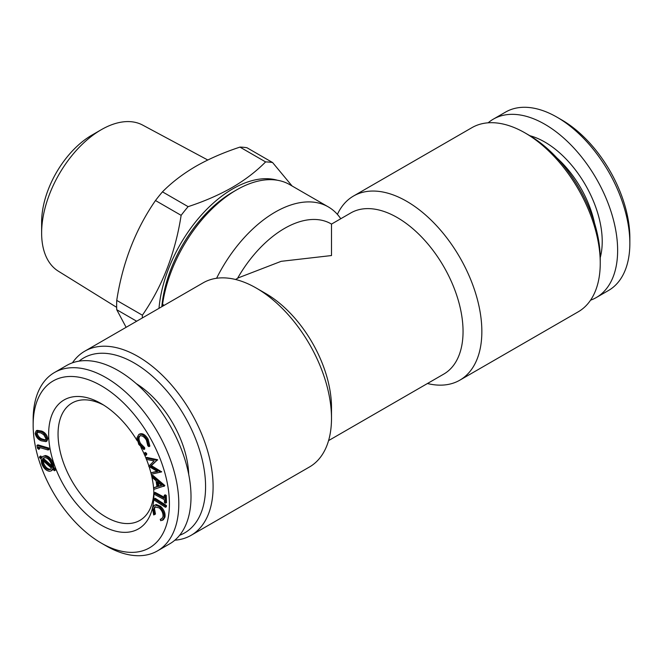 <?xml version="1.0" encoding="UTF-8"?>
<svg xmlns="http://www.w3.org/2000/svg" width="663" height="663" viewBox="0 0 663 663"><rect width="100%" height="100%" fill="white"/><g stroke="black" fill="none" stroke-linecap="round" stroke-linejoin="round"><path stroke-width="0.99" d="M161.83 306.704A101 58.311 120 0 1 232.829 192.071L236.592 189.9A106.312 61.377 120 0 0 162.559 304.375L162.592 306.256M340.757 218.74A106.312 61.377 120 0 0 328.276 206.881L289.748 184.637A106.312 61.377 120 0 0 236.592 189.9L232.829 192.071M337.401 214.381A106.312 61.377 60 0 1 353.52 196.024A106.312 61.377 60 0 1 406.676 201.295A106.312 61.377 60 0 1 476.125 294.977A106.312 61.377 60 0 1 459.832 380.172A106.312 61.377 60 0 1 427.453 383.521M353.52 196.024L471.915 127.669A106.312 61.377 60 0 1 525.071 132.931A106.312 61.377 60 0 1 525.079 132.94A106.312 61.377 60 0 1 600.247 263.145A106.312 61.377 60 0 1 578.235 311.809L459.832 380.172M142.388 315.207C162.418 286.209 175.33 252.926 181.132 215.342L155.482 200.533C135.459 229.522 122.539 262.813 116.738 300.397L142.388 315.207A119.605 69.051 -60 0 0 142.313 317.967M136.677 321.224L116.738 309.712L126.119 327.315M116.738 309.712A119.605 69.051 -60 0 1 116.738 300.397M155.482 200.533A119.605 69.051 -60 0 1 162.468 191.847L188.118 206.657C204.461 201.287 219.188 194.872 232.29 187.414C245.078 179.946 256.183 171.452 265.606 161.913A119.605 69.051 -60 0 1 272.592 162.543L292.068 185.971M265.606 161.913L239.956 147.103C223.456 152.548 208.729 158.954 195.792 166.347C182.88 173.905 171.775 182.408 162.468 191.847M239.956 147.103A119.605 69.051 -60 0 1 246.943 147.733L272.592 162.543M181.132 215.342A119.605 69.051 -60 0 1 188.118 206.657M158.996 308.336A104.986 60.615 -60 0 1 203.077 213.179A104.986 60.615 -60 0 1 277.333 180.228M328.276 206.881A106.312 61.377 120 0 0 216.586 278.278M164.209 305.328L162.559 304.375M235.547 279.479L238.473 277.789L281.178 261.321L331.5 255.545L331.5 224.094L350.768 212.964A93.027 53.711 60 0 1 443.787 266.667A93.027 53.711 60 0 1 443.787 374.081L328.575 440.605M331.5 224.086L331.028 223.812A93.027 53.711 120 0 0 237.536 278.336M72.449 362.81A106.312 61.377 60 0 1 84.765 351.191L203.168 282.828A106.312 61.377 60 0 1 256.324 288.098L265.722 293.527A93.027 53.711 60 0 1 331.5 407.455L331.5 418.303A106.312 61.377 60 0 1 309.48 466.976L191.085 535.331A106.312 61.377 60 0 1 174.858 540.188M256.324 288.098A106.312 61.377 60 0 1 331.5 418.303M84.765 351.191A106.312 61.377 60 0 1 137.929 356.454A106.312 61.377 60 0 1 207.378 450.136A106.312 61.377 60 0 1 191.085 535.331M153.775 487.786L157.032 486.791L156.029 480.733L152.051 477.335L151.786 475.769L163.894 486.087L154.023 489.294L153.775 487.786L156.99 486.551M154.454 508.571L155.465 514.057L153.683 514.96L152.49 508.198L154.156 505.397L155.357 505.049L159.568 506.805L160.504 506.267C164.001 509.549 165.501 513.154 164.988 517.082L163.33 519.809L160.728 520.712L160.247 519.278L161.59 518.972L162.965 516.75C163.33 513.518 162.087 510.576 159.228 507.924L154.852 506.88L153.509 509.118L154.454 508.571L155.366 506.665M153.509 509.118L154.52 514.604M39.739 456.55L41.454 458.058L42.739 456.484L44.421 456.103C47.794 456.592 50.405 459.161 52.244 463.793L52.8 468.053L53.744 467.514L55.609 469.155L55.36 470.183L54.424 470.73L52.551 469.081L51.184 470.904L49.543 471.285C46.153 470.796 43.526 468.219 41.67 463.561L41.156 459.003L39.49 457.569L39.739 456.55L40.683 456.011L41.968 457.147M52.8 468.053L54.664 469.694L55.609 469.155M41.355 440.82C38.189 439.668 36.125 437.207 35.156 433.436L36.15 430.9L40.741 431.621L41.678 431.083C44.852 432.293 46.924 434.804 47.877 438.599L46.899 441.086L45.954 441.624L41.355 440.82M79.088 361.136A101 58.311 60 0 1 134.166 362.968A101 58.311 60 0 1 201.37 456.335A101 58.311 60 0 1 179.632 535.273M136.346 383.695A77.206 44.578 60 0 1 188.715 474.41M157.993 486.526L161.59 485.473L157.197 481.728L157.993 486.526L161.349 485.275M149.042 466.503A74.422 42.962 60 0 1 150.882 472.794L157.603 471.559L148.694 466.296L154.098 460.942L146.374 459.368L145.91 457.976L146.846 457.429L157.603 459.724L151.379 465.617L161.664 471.857L151.346 474.219L150.866 472.802L157.123 471.277M49.054 469.785L50.371 469.487L51.465 468.119L42.266 460.014L42.664 463.611C44.197 467.365 46.327 469.421 49.054 469.785L50.819 469.147M40.741 431.621C43.915 432.84 45.979 435.342 46.94 439.138L47.877 438.599M159.568 506.805C163.065 510.087 164.557 513.692 164.051 517.621L164.988 517.082M163.952 486.427L164.83 485.54L163.894 486.087M37.484 432.019L37.161 433.362C38.056 436.304 39.747 438.185 42.233 439.014L45.581 439.975M36.225 433.909C37.12 436.851 38.81 438.732 41.297 439.552L45.183 440.34L45.921 438.608L43.758 434.795L40.849 432.898L36.937 432.201L36.225 433.909L37.161 433.362M44.056 457.694L43.509 458.498L51.714 465.716M42.573 459.045L51.714 467.084L51.283 463.818C49.783 460.039 47.661 457.967 44.918 457.594L43.551 457.901L42.573 459.045L43.509 458.498M165.319 495.941L165.568 503.192L166.504 502.653L166.256 495.402L165.17 494.822L164.225 495.369L165.319 495.941L166.256 495.402M165.568 503.192L164.474 502.612L164.374 499.67L154.255 494.291L154.206 492.949L155.142 492.402L164.291 497.258M33.15 425.082L33.15 419.662A102.989 59.463 60 0 1 54.482 372.515L66.698 365.462A102.989 59.463 60 0 1 169.687 424.925A102.989 59.463 60 0 1 169.687 543.842L157.471 550.895A102.989 59.463 60 0 1 105.972 545.798L101.273 543.088A96.35 55.626 60 0 1 33.15 425.082A96.35 55.626 60 0 1 101.273 385.75A96.35 55.626 60 0 1 169.405 503.747A96.35 55.626 60 0 1 101.273 543.088L105.972 545.798M54.482 372.515A102.989 59.463 60 0 1 157.471 431.978A102.989 59.463 60 0 1 157.471 550.895M143.813 449.514L144.758 448.967L144.617 447.616L140.531 443.506L139.586 444.053L143.672 448.155L143.813 449.514L138.782 444.392L136.918 437.895L138.758 434.547L139.702 434.008C142.553 432.989 145.354 434.696 148.114 439.113L149.879 446.091L148.935 446.638L147.832 445.818L146.39 440.116C144.12 436.544 141.824 435.185 139.52 436.039C137.581 437.58 137.606 440.257 139.586 444.053M145.91 457.976L156.667 460.263L157.603 459.724M156.667 460.263L157.678 459.956M42.739 456.484L45.357 455.556C48.73 456.053 51.341 458.614 53.181 463.246L53.744 467.514M44.421 456.103L45.357 455.556M166.446 505.496L166.388 506.756L165.443 507.294L154.23 500.117L154.288 498.858L165.51 506.035L166.446 505.496L155.233 498.319L154.288 498.858M165.51 506.035L165.443 507.294M46.94 439.138L45.954 441.624M590.551 300.19A102.989 59.463 -120 0 0 596.302 297.538L608.518 290.485A102.989 59.463 -120 0 0 629.85 243.338L629.85 237.918A96.35 55.626 -120 0 0 561.727 119.912L557.028 117.202A102.989 59.463 -120 0 0 505.529 112.105L493.313 119.158A102.989 59.463 -120 0 0 488.142 122.812M594.52 223.133A77.206 44.578 -120 0 0 556.862 157.902M41.297 439.552L42.233 439.014M52.244 463.793L53.181 463.246M38.694 449.34L37.468 448.18L36.946 445.403L47.844 448.602L48.789 448.064L49.045 449.464L48.109 450.003L38.272 447.119L38.694 449.34L39.639 448.793L39.382 447.442M47.844 448.602L48.109 450.003M629.85 243.338A102.989 59.463 -120 0 0 557.028 117.202L561.727 119.912M138.758 434.547C141.609 433.536 144.418 435.235 147.169 439.66L148.935 446.638M156.741 460.503L150.435 466.155L160.645 472.164L161.581 471.617M164.051 517.621L162.394 520.356M150.435 466.155L151.379 465.617M600.239 257.617A81.193 46.882 -120 0 0 544.812 142.048A81.193 46.882 -120 0 0 529.861 135.708M116.663 307.342L58.344 271.184A84.35 48.706 -60 0 1 41.628 233.02L41.628 222.171A71.065 41.031 -60 0 1 91.884 135.136L101.273 129.708A84.35 48.706 -60 0 1 142.678 125.1L207.776 160.007M42.664 463.611L43.609 463.064C45.134 466.818 47.264 468.874 49.99 469.238M145.388 452.489L146.705 453.5L146.622 454.826L145.537 455.423L144.227 454.42L144.451 453.036L145.388 452.489L144.31 453.086L145.769 454.039L146.705 453.5M36.946 445.403L37.882 444.856L48.789 448.064M600.247 263.145L600.247 258.802A101 58.311 60 0 0 528.834 135.103L525.071 132.931M143.672 448.155L144.617 447.616M54.664 469.694L54.424 470.73M43.145 460.785L43.609 463.064M150.949 473.05A74.422 42.962 60 0 1 153.899 494.797A74.422 42.962 60 0 1 101.273 525.179A74.422 42.962 60 0 1 48.656 434.033A74.422 42.962 60 0 1 101.282 403.651A74.422 42.962 60 0 1 137.249 440.837M140.912 447.334A74.422 42.962 60 0 1 144.053 453.724M144.642 455.042A74.422 42.962 60 0 1 145.935 458.067M146.473 459.384A74.422 42.962 60 0 1 148.794 465.733M153.841 491.987A67.775 39.134 60 0 1 139.86 520.397A67.775 39.134 60 0 1 105.972 517.041A67.775 39.134 60 0 1 61.7 457.321A67.775 39.134 60 0 1 72.085 403.013A67.775 39.134 60 0 1 103.685 405.11M596.302 297.538A102.989 59.463 -120 0 0 612.09 215.011A102.989 59.463 -120 0 0 544.812 124.254A102.989 59.463 -120 0 0 493.313 119.158M53.023 469.495L51.184 470.904M151.786 475.769L152.73 475.222L164.83 485.54M158.399 482.747L158.929 485.987M154.156 505.397L156.294 504.51L160.504 506.267M155.357 505.049L156.294 504.51M145.769 454.039L145.537 455.423M145.777 455.29L146.482 454.884M160.247 519.278L162.045 518.632M154.206 492.949L164.325 498.319L164.225 495.369M36.15 430.9L37.095 430.353L41.678 431.083M147.169 439.66L148.114 439.113M41.628 233.02A84.35 48.706 -60 0 1 101.273 129.708M140.465 435.5C138.517 437.041 138.542 439.71 140.531 443.506M528.834 135.103L525.079 132.94"/></g></svg>
